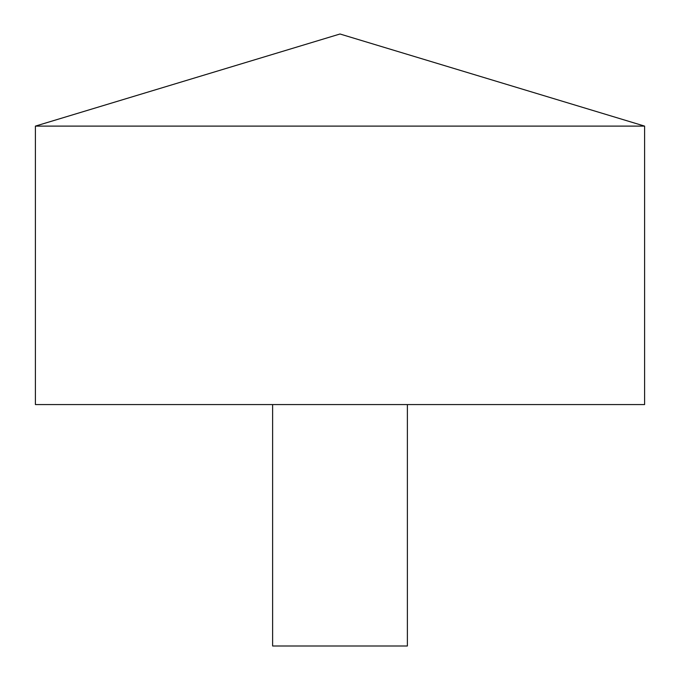 <?xml version="1.0" encoding="UTF-8"?>
<svg xmlns="http://www.w3.org/2000/svg" width="680" height="680" viewBox="0 0 680 680"><rect width="100%" height="100%" fill="white"/><g stroke="black" fill="none" stroke-linecap="round" stroke-linejoin="round"><path stroke-width="1.02" d="M644.597 126.106L35.402 126.106L35.402 404.566L644.597 404.566L644.597 126.106L340 34L35.402 126.106M407.379 404.566L407.379 646L272.62 646L272.62 404.566"/></g></svg>
